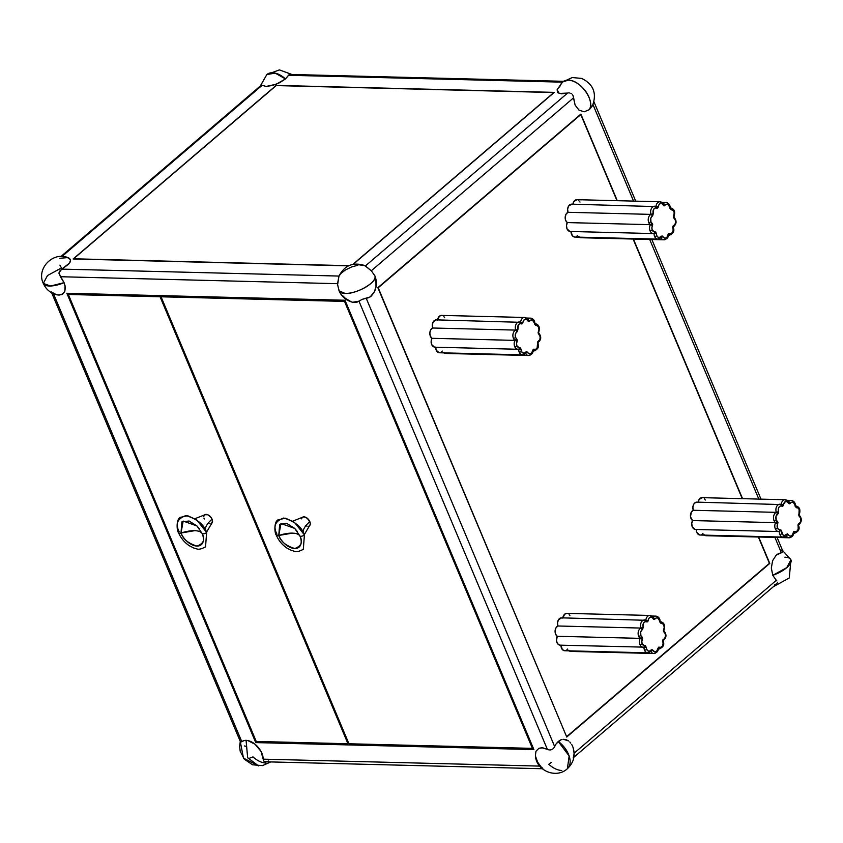 <?xml version="1.0" encoding="UTF-8"?>
<svg xmlns="http://www.w3.org/2000/svg" width="843" height="843" viewBox="0 0 843 843"><rect width="100%" height="100%" fill="white"/><g stroke="black" fill="none" stroke-linecap="round" stroke-linejoin="round"><path stroke-width="1.26" d="M782.104 552.618L778.711 553.451L776.255 555.105L772.599 560.711L771.334 568.077L772.778 575.316L786.74 567.687L790.924 559.815A19.41 7.366 157.2 0 1 772.778 575.316L771.334 568.077L772.599 560.711L776.255 555.105L781.366 552.723L774.938 537.434L781.366 552.723L782.104 552.618M782.841 551.259L781.672 550.226M265.977 763.063C261.709 762.852 257.378 760.797 252.984 756.888L248.19 758.721M246.072 740.344L247.652 757.699L258.569 765.908M244.312 745.939L245.608 746.234M561.744 770.481C557.476 770.281 553.156 768.215 548.761 764.306L551.406 762.346M558.266 741.471L569.141 755.971L567.392 768.679A19.41 11.57 -130.5 0 0 558.266 741.471L560.753 739.912L556.254 743.705L558.266 741.471M562.07 739.48L560.753 739.912L562.07 739.48M566.096 739.648L563.419 739.29L568.614 740.955L566.096 739.648M569.763 741.945L570.806 743.136L569.763 741.945M571.723 744.506L572.513 746.034L571.723 744.506M573.156 747.688L574.115 753.199L573.588 757.183M375.167 276.609L374.85 275.787C378.338 281.488 356.831 294.26 345.114 293.438L339.065 290.835C341.773 296.841 346.315 300.645 352.701 302.258L358.96 301.162L547.36 749.343L541.933 747.762L538.898 748.278L535.979 751.282L535.421 755.191C535.653 770.607 556.306 779.227 567.402 768.679C574.009 762.367 575.748 754.917 572.639 746.318L572.513 746.034M51.381 291.973L56.397 294.702L59.21 295.092L62.688 294.123L64.827 291.436L65.311 287.421L64.079 282.668L50.569 286.019L43.299 283.417L47.482 275.556L61.444 267.926L59.906 265.102M56.934 294.829C50.548 293.227 45.996 289.423 43.299 283.417A19.41 7.366 -22.8 0 0 64.079 282.668L65.09 285.882L64.827 291.436L61.655 294.65L57.84 294.997M261.657 85.206L266.198 86.429L272.626 85.438L279.655 82.709L285.471 78.926L275.197 73.12L266.831 74.553A19.41 11.57 49.5 0 1 285.471 78.926L288.485 75.28L562.397 82.15L288.485 75.28L289.244 74.532L285.471 78.926L276.177 84.258L266.198 86.429L261.657 85.206M261.288 85.227L260.635 86.06M374.524 291.573L371.363 295.988L368.918 297.642L362.258 299.307L358.96 301.162L362.258 299.307L370.172 296.926L374.408 291.815C376.863 286.536 377.011 281.193 374.85 275.798A19.41 7.366 -22.8 0 0 374.85 275.787L374.85 275.798A19.41 7.366 -22.8 0 1 365.778 287.115A19.41 7.366 -22.8 0 1 345.114 293.438L345.114 293.438A19.41 7.366 -22.8 0 1 339.065 290.835L338.844 289.56M374.303 292.026L375.999 286.81L375.904 279.265M573.377 96.755L575.105 105.069L579.015 110.138L584.21 111.803L589.352 109.632C595.474 100.96 580.216 79.653 568.256 80.169L562.597 81.971A19.41 11.57 49.5 0 1 568.256 80.169A19.41 11.57 49.5 0 1 585.716 91.381A19.41 11.57 49.5 0 1 589.352 109.632L584.21 111.803L579.015 110.138L575.105 105.069L573.514 97.893L371.31 270.761L374.85 275.787L371.31 270.761L573.514 97.893L573.05 95.659L573.377 96.755M572.502 94.669L573.05 95.659L572.502 94.669M570.795 93.278L571.733 93.858L570.795 93.278M568.667 92.909L569.752 92.962L568.667 92.909M365.409 265.935L364.45 265.408L365.409 265.935L567.602 93.067L561.364 93.826L557.539 92.593L557.128 89.664L560.237 85.817A19.41 11.57 49.5 0 1 562.597 81.971L557.118 89.706L559.088 93.457L567.602 93.067L365.409 265.935L371.31 270.761L364.45 265.408L359.887 264.965M303.206 532.439A29.389 11.149 157.2 0 1 309.845 521.659A5.543 3.309 49.5 0 1 309.265 525.969L308.643 526.222M278.77 535.474L279.676 524.304L286.873 523.461L294.702 528.403L299.918 536A2.771 1.054 -22.8 0 0 301.815 536.19A2.771 1.054 -22.8 0 0 304.407 534.926L294.46 522.323L285.471 518.192L278.085 519.825C274.049 521.564 274.281 532.765 276.388 535.358A2.771 1.054 -22.8 0 0 278.77 535.474A24.953 9.463 157.2 0 1 292.395 533.134A24.953 9.463 157.2 0 1 299.918 536A14.974 8.925 49.5 0 1 294.713 548.508A14.974 8.925 49.5 0 1 278.77 535.474L280.951 523.514L294.702 528.403L299.918 536C298.78 534.209 296.272 533.25 292.395 533.134L278.77 535.474A2.771 1.054 157.2 0 1 276.399 535.379A2.771 1.054 157.2 0 1 276.989 534.241C272.921 526.39 275.166 520.985 283.743 518.024C295.008 521.48 301.899 527.117 304.407 534.926A2.771 1.054 157.2 0 1 301.815 536.19A2.771 1.054 157.2 0 1 299.918 536C303.059 542.06 301.33 546.222 294.713 548.508C286.019 545.842 280.708 541.491 278.77 535.474M695.106 529.415L692.272 526.801L691.745 523.64L692.567 520.563L690.501 516.791L691.334 512.101L693.273 510.268L776.329 512.354A5.543 3.92 -88.6 0 1 779.965 504.209A5.543 3.92 -88.6 0 1 781.176 504.514A5.543 3.92 91.4 0 0 779.754 504.209A5.543 3.92 91.4 0 0 776.329 512.354A1.665 0.569 -20 0 0 778.553 511.606L776.329 512.354L777.826 513.977A1.665 1.117 -113.1 0 0 776.329 512.354A5.543 3.92 91.4 0 0 774.022 520.553A1.665 0.632 -22.8 0 0 776.203 519.72A1.665 0.632 157.2 0 1 774.022 520.553A5.543 3.92 91.4 0 0 775.623 522.649A1.665 1.064 -55.2 0 0 777.33 521.185A3.878 2.75 -88.6 0 1 776.203 519.72A3.878 2.75 -88.6 0 1 777.826 513.977L778.553 511.606A3.878 2.75 -88.6 0 1 778.943 507.254A3.878 2.75 -88.6 0 1 781.946 506.116A1.665 1.117 -63.7 0 0 781.524 504.599A1.665 1.117 -63.7 0 0 781.176 504.514A1.665 1.117 116.3 0 1 781.503 504.588A1.665 1.117 116.3 0 1 781.946 506.116L782.947 505.958L783.516 504.767A3.878 2.75 -88.6 0 1 785.634 501.532A3.878 2.75 -88.6 0 1 788.511 503.092A1.665 1.18 91.4 0 0 790.323 503.292A3.878 2.75 -88.6 0 1 793.358 502.407A3.878 2.75 -88.6 0 1 795.012 506.063L796.372 507.739A3.878 2.75 -88.6 0 1 799.164 509.53A3.878 2.75 -88.6 0 1 798.964 513.903L799.354 516.401L798.711 514.873A1.665 1.064 124.8 0 1 799.143 515.01M793.6 533.292L794.369 533.313C798.669 531.606 800.049 528.961 798.521 525.379L798.332 525.105C802.03 522.08 802.294 518.719 799.122 514.999L799.227 515.094A1.665 1.064 124.8 0 1 799.354 516.401A3.878 2.75 -88.6 0 1 800.839 520.194A3.878 2.75 -88.6 0 1 798.858 523.608A1.665 1.117 66.9 0 1 798.521 524.989A1.665 1.117 -113.1 0 0 798.858 523.608A1.665 1.18 91.4 0 0 798.131 525.979A1.665 0.569 -20 0 0 798.521 525.379A1.665 0.569 160 0 1 798.131 525.979A3.878 2.75 -88.6 0 1 797.741 530.321A3.878 2.75 -88.6 0 1 794.738 531.469L793.168 532.808A3.878 2.75 -88.6 0 1 791.05 536.043A3.878 2.75 -88.6 0 1 788.173 534.494L786.361 534.283L786.024 535.41A5.543 3.92 -88.6 0 1 783.105 537.107L786.551 535.21A1.665 0.801 -145.2 0 0 786.361 534.283A3.878 2.75 -88.6 0 1 782.051 533.619A3.878 2.75 -88.6 0 1 781.672 531.511L780.312 529.847A3.878 2.75 -88.6 0 1 777.509 528.045A1.665 0.632 157.2 0 1 775.328 528.888A5.543 3.92 91.4 0 0 778.542 531.533A5.543 3.92 91.4 0 0 779.322 531.448A1.665 1.149 -104 0 0 780.312 529.847L779.322 531.448A5.543 3.92 91.4 0 0 779.859 534.451A5.543 3.92 91.4 0 0 783.084 537.107A5.543 3.92 -88.6 0 1 779.859 534.451A1.665 0.632 -22.8 0 0 782.051 533.619A1.665 0.632 157.2 0 1 779.859 534.451A5.543 3.92 -88.6 0 1 779.322 531.48L779.427 531.459M672.746 227.188L672.746 227.188A1.665 1.117 66.9 0 0 673.093 227.125L673.262 227.399A1.665 0.569 160 0 1 672.872 228A3.878 2.75 -88.6 0 1 672.482 232.352A3.878 2.75 -88.6 0 1 669.479 233.49A1.665 1.117 116.3 0 1 668.404 234.912M673.452 216.904L673.705 215.924L674.094 218.421L673.452 216.904A1.665 1.064 124.8 0 1 673.884 217.041L673.979 217.136A1.665 1.064 124.8 0 1 674.094 218.421A3.878 2.75 -88.6 0 1 675.58 222.225A3.878 2.75 -88.6 0 1 673.599 225.629A1.665 1.18 91.4 0 0 672.872 228A1.665 0.569 -20 0 0 673.262 227.399C674.79 230.982 673.409 233.627 669.11 235.345A5.543 3.92 -88.6 0 1 668.362 235.218M670.248 208.253A1.665 1.149 76 0 1 671.112 209.759L673.072 210.318L674.221 212.626L673.483 217.336L675.254 219.991L675.58 222.225L674.958 224.343L673.599 225.629A1.665 1.117 66.9 0 1 673.272 227.009A1.665 1.117 -113.1 0 0 673.599 225.629L672.767 226.936L673.146 230.244L672.482 232.352L671.102 233.574L668.71 233.49L667.898 235.039A5.543 3.92 -88.6 0 1 663.884 239.812C666.939 239.054 668.446 237.441 668.394 234.986L669.479 233.49L667.909 234.839A3.878 2.75 -88.6 0 1 665.791 238.074A3.878 2.75 -88.6 0 1 662.914 236.514L661.102 236.314L660.764 237.431A5.543 3.92 -88.6 0 1 657.846 239.127L661.291 237.231A1.665 0.801 -145.2 0 0 661.102 236.314A3.878 2.75 -88.6 0 1 656.792 235.64A3.878 2.75 -88.6 0 1 656.412 233.543L652.261 230.076L651.881 227.852L652.714 224.681L652.071 223.205A3.878 2.75 -88.6 0 1 650.954 221.741A1.665 0.632 157.2 0 1 648.762 222.584A5.543 3.92 91.4 0 0 650.364 224.67A1.665 1.064 -55.2 0 0 652.071 223.205L650.364 224.67A5.543 3.92 91.4 0 0 650.069 230.908A5.543 3.92 91.4 0 0 653.283 233.564A5.543 3.92 91.4 0 0 654.063 233.479A1.665 1.149 -104 0 0 655.053 231.867A3.878 2.75 -88.6 0 1 652.261 230.076A1.665 0.632 157.2 0 1 650.069 230.908A1.665 0.632 -22.8 0 0 652.261 230.076A3.878 2.75 -88.6 0 1 652.461 225.703A1.665 0.695 -151.3 0 0 650.364 224.67L652.461 225.703L650.954 221.741A3.878 2.75 -88.6 0 1 652.566 215.998A1.665 1.117 -113.1 0 0 651.07 214.385A5.543 3.92 91.4 0 0 648.762 222.584A1.665 0.632 -22.8 0 0 650.954 221.741L650.764 218.337L653.293 213.627L651.07 214.385L652.566 215.998L653.293 213.627A3.878 2.75 -88.6 0 1 653.683 209.285A3.878 2.75 -88.6 0 1 656.686 208.137A1.665 1.18 91.4 0 0 658.257 206.798A3.878 2.75 -88.6 0 1 660.375 203.563A3.878 2.75 -88.6 0 1 663.251 205.112A1.665 1.18 91.4 0 0 665.064 205.323A3.878 2.75 -88.6 0 1 668.109 204.427A3.878 2.75 -88.6 0 1 669.753 208.095L671.112 209.759A3.878 2.75 -88.6 0 1 673.915 211.561A3.878 2.75 -88.6 0 1 673.705 215.924A1.665 0.695 28.7 0 1 673.989 216.693C675.506 211.688 674.347 208.801 670.512 208.01A5.543 3.92 -88.6 0 1 673.747 210.666M571.017 231.498A5.543 3.92 91.4 0 0 574.8 237.052L657.846 239.127A5.543 3.92 -88.6 0 1 654.6 236.483A5.543 3.92 -88.6 0 1 654.063 233.5A5.543 3.92 91.4 0 0 654.6 236.483A1.665 0.632 -22.8 0 0 656.792 235.64A1.665 0.632 157.2 0 1 654.6 236.483A5.543 3.92 91.4 0 0 657.825 239.127M537.391 342.911L537.391 342.911A1.665 1.117 66.9 0 0 537.75 342.838L537.908 343.122A1.665 0.569 160 0 1 537.528 343.723A3.878 2.75 -88.6 0 1 537.128 348.064A3.878 2.75 -88.6 0 1 534.135 349.213A1.665 1.117 116.3 0 1 533.05 350.635M538.108 332.616L538.35 331.647L538.751 334.144L538.108 332.616A1.665 1.064 124.8 0 1 538.529 332.753M537.729 342.848C541.417 339.824 541.68 336.462 538.519 332.743L538.624 332.848A1.665 1.064 124.8 0 1 538.751 334.144A3.878 2.75 -88.6 0 1 540.237 337.938A3.878 2.75 -88.6 0 1 538.255 341.341A1.665 1.117 66.9 0 1 537.918 342.732A1.665 1.117 -113.1 0 0 538.255 341.341A1.665 1.18 91.4 0 0 537.528 343.723L537.128 348.064L535.748 349.287L533.366 349.202L532.555 350.751A5.543 3.92 -88.6 0 1 528.529 355.525C531.596 354.766 533.092 353.164 533.039 350.709L534.135 349.213L532.565 350.551A3.878 2.75 -88.6 0 1 530.437 353.786A3.878 2.75 -88.6 0 1 527.57 352.226L525.758 352.026L525.41 353.154A5.543 3.92 -88.6 0 1 522.502 354.85L525.948 352.943A1.665 0.801 -145.2 0 0 525.758 352.026A3.878 2.75 -88.6 0 1 521.448 351.362A3.878 2.75 -88.6 0 1 521.069 349.255L516.907 345.788L516.538 343.575L517.37 340.393L516.727 338.918A3.878 2.75 -88.6 0 1 515.6 337.453A1.665 0.632 157.2 0 1 513.408 338.296A5.543 3.92 91.4 0 0 515.01 340.382A1.665 1.064 -55.2 0 0 516.727 338.918L515.01 340.382A5.543 3.92 91.4 0 0 514.715 346.631A5.543 3.92 91.4 0 0 517.939 349.276A5.543 3.92 91.4 0 0 518.719 349.192A1.665 1.149 -104 0 0 519.709 347.59A3.878 2.75 -88.6 0 1 516.907 345.788A1.665 0.632 157.2 0 1 514.715 346.631A1.665 0.632 -22.8 0 0 516.907 345.788A3.878 2.75 -88.6 0 1 517.117 341.426A1.665 0.695 -151.3 0 0 515.01 340.382L517.117 341.426L516.727 338.918L515.6 337.453A3.878 2.75 -88.6 0 1 517.223 331.721A1.665 1.117 -113.1 0 0 515.726 330.098A5.543 3.92 91.4 0 0 513.408 338.296A1.665 0.632 -22.8 0 0 515.6 337.453L515.421 334.049L517.95 329.35L515.726 330.098L517.223 331.721L517.95 329.35A3.878 2.75 -88.6 0 1 518.34 324.998A3.878 2.75 -88.6 0 1 521.343 323.849A1.665 1.18 91.4 0 0 522.913 322.511A3.878 2.75 -88.6 0 1 525.031 319.276A3.878 2.75 -88.6 0 1 527.908 320.835A1.665 1.18 91.4 0 0 529.71 321.035A3.878 2.75 -88.6 0 1 532.755 320.15A3.878 2.75 -88.6 0 1 534.399 323.807L535.769 325.482A3.878 2.75 -88.6 0 1 538.561 327.274A3.878 2.75 -88.6 0 1 538.35 331.647A1.665 0.695 28.7 0 1 538.645 332.405C540.163 327.411 539.004 324.513 535.157 323.723A5.543 3.92 -88.6 0 1 538.403 326.378M435.662 347.211A5.543 3.92 91.4 0 0 439.445 352.764L522.502 354.85A5.543 3.92 -88.6 0 1 519.256 352.195A5.543 3.92 -88.6 0 1 518.719 349.213L521.069 349.255L519.962 347.558L518.719 349.192A5.543 3.92 91.4 0 0 519.256 352.195A1.665 0.632 -22.8 0 0 521.448 351.362A1.665 0.632 157.2 0 1 519.256 352.195A5.543 3.92 91.4 0 0 522.47 354.85M663.367 630.596L663.61 629.616L663.999 632.113L663.367 630.596A1.665 1.064 124.8 0 1 663.789 630.733M658.257 649.015L659.015 649.036C663.315 647.319 664.695 644.674 663.167 641.091L662.988 640.817C666.676 637.803 666.939 634.431 663.778 630.722L663.884 630.827A1.665 1.064 124.8 0 1 663.999 632.113A3.878 2.75 -88.6 0 1 665.496 635.917A3.878 2.75 -88.6 0 1 663.504 639.321A1.665 1.117 66.9 0 1 663.178 640.701A1.665 1.117 -113.1 0 0 663.504 639.321A1.665 1.18 91.4 0 0 662.777 641.692A1.665 0.569 -20 0 0 663.167 641.091A1.665 0.569 160 0 1 662.777 641.692A3.878 2.75 -88.6 0 1 662.387 646.044A3.878 2.75 -88.6 0 1 659.384 647.182L657.825 648.52A3.878 2.75 -88.6 0 1 655.696 651.765A3.878 2.75 -88.6 0 1 652.83 650.206L651.017 650.006L650.67 651.123A5.543 3.92 -88.6 0 1 647.761 652.819A5.543 3.92 -88.6 0 1 644.516 650.174A5.543 3.92 -88.6 0 1 643.978 647.192A5.543 3.92 91.4 0 0 644.516 650.174A1.665 0.632 -22.8 0 0 646.707 649.331A1.665 0.632 157.2 0 1 644.516 650.174A5.543 3.92 91.4 0 0 647.73 652.819L651.207 650.922A1.665 0.801 -145.2 0 0 651.017 650.006A3.878 2.75 -88.6 0 1 646.707 649.331A3.878 2.75 -88.6 0 1 646.328 647.234L642.166 643.767L641.797 641.544L642.629 638.372L641.976 636.897A3.878 2.75 -88.6 0 1 640.859 635.432A1.665 0.632 157.2 0 1 638.667 636.275A5.543 3.92 91.4 0 0 640.269 638.362A1.665 1.064 -55.2 0 0 641.976 636.897L640.269 638.362A5.543 3.92 91.4 0 0 639.974 644.6A5.543 3.92 91.4 0 0 643.188 647.255A5.543 3.92 91.4 0 0 643.978 647.171A1.665 1.149 -104 0 0 644.969 645.559A3.878 2.75 -88.6 0 1 642.166 643.767A1.665 0.632 157.2 0 1 639.974 644.6A1.665 0.632 -22.8 0 0 642.166 643.767A3.878 2.75 -88.6 0 1 642.377 639.394A1.665 0.695 -151.3 0 0 640.269 638.362L642.377 639.394L640.859 635.432A3.878 2.75 -88.6 0 1 642.482 629.689A1.665 1.117 -113.1 0 0 640.975 628.067A5.543 3.92 91.4 0 0 638.667 636.275A1.665 0.632 -22.8 0 0 640.859 635.432L640.68 632.029L643.209 627.318L640.975 628.067L642.482 629.689L643.209 627.318A3.878 2.75 -88.6 0 1 643.599 622.977A3.878 2.75 -88.6 0 1 646.602 621.828A1.665 1.18 91.4 0 0 648.162 620.49A3.878 2.75 -88.6 0 1 650.29 617.255A3.878 2.75 -88.6 0 1 653.156 618.804A1.665 1.18 91.4 0 0 654.969 619.015A3.878 2.75 -88.6 0 1 658.014 618.119A3.878 2.75 -88.6 0 1 659.658 621.786L661.017 623.451A3.878 2.75 -88.6 0 1 663.82 625.253A3.878 2.75 -88.6 0 1 663.61 629.616A1.665 0.695 28.7 0 1 663.894 630.385C665.412 625.38 664.252 622.492 660.417 621.702A5.543 3.92 -88.6 0 1 663.662 624.347M202.151 533.545A14.974 8.925 49.5 0 1 196.935 546.053A14.974 8.925 49.5 0 1 180.992 533.018A24.953 9.463 157.2 0 1 194.617 530.679A24.953 9.463 157.2 0 1 202.151 533.545A2.771 1.054 -22.8 0 0 204.038 533.735A2.771 1.054 -22.8 0 0 206.64 532.47L196.682 519.868L187.704 515.737L180.318 517.37C176.271 519.109 176.503 530.31 178.621 532.902C180.918 538.161 184.469 542.428 189.253 545.706L194.038 548.14C197.009 548.403 197.536 551.059 205.534 546.875L206.64 532.47A2.771 1.054 157.2 0 1 204.038 533.735A2.771 1.054 157.2 0 1 202.151 533.545C205.292 539.604 203.553 543.767 196.935 546.053C188.242 543.387 182.931 539.046 180.992 533.018L181.898 521.849L189.095 521.006L196.935 525.948L202.151 533.545C201.003 531.754 198.495 530.805 194.617 530.679L180.992 533.018A2.771 1.054 157.2 0 1 178.632 532.934A2.771 1.054 -22.8 0 0 180.992 533.018L183.184 521.069L196.935 525.948L202.151 533.545M205.439 529.984A29.389 11.149 157.2 0 1 212.067 519.204A5.543 3.309 49.5 0 1 211.488 523.514L210.866 523.766M178.632 532.934A2.771 1.054 157.2 0 1 179.211 531.785C175.144 523.935 177.399 518.529 185.966 515.568C197.23 519.035 204.122 524.662 206.64 532.47M203.785 516.401L204.817 514.704A5.543 3.309 49.5 0 1 212.067 519.204A29.389 11.149 -22.8 0 0 205.407 529.741M592.229 106.039L589.352 109.632L592.966 104.553L633.557 201.098L592.966 104.553L593.757 101.381M366.262 298.369L554.652 746.55L556.254 743.705L554.652 746.55L366.262 298.369M574.178 753.147L776.308 580.332L772.778 575.316L776.308 580.332L574.178 753.147M758.816 499.077L649.679 239.454L758.816 499.077M566.738 737.003L377.864 287.674L580.88 114.1L617.287 200.697L580.88 114.1L377.864 287.674L566.738 737.003L769.764 563.43L566.738 737.003M633.409 239.043L742.546 498.666L633.409 239.043M758.668 537.023L769.764 563.43L758.668 537.023M268.232 761.166L268.548 760.997C265.218 762.42 263.427 761.809 263.185 759.164L539.668 766.097L263.185 759.164L263.985 761.261L266.514 761.724M541.153 766.951L537.708 762.293L535.547 756.329M542.85 768.258L541.986 767.678M241.793 741.682A14.868 8.862 -130.5 0 1 255.06 744.243A14.868 8.862 -130.5 0 1 263.185 759.164L260.993 751.387L255.06 744.243L247.705 740.523L244.396 740.47L241.793 741.682L53.478 293.712L241.793 741.682L240.613 742.156M61.918 256.504L262.047 85.406L61.918 256.504M554.136 747.509L553.451 748.384L554.136 747.509M552.576 749.121L553.451 748.384L552.576 749.121M550.468 749.933L551.564 749.648L550.468 749.933M548.319 749.733L549.373 749.943L548.319 749.733M339.065 290.835L337.59 284.576A14.868 8.862 -130.5 0 1 337.569 283.68L60.38 276.725L64.079 282.668L59.01 273.638L59.421 271.435L61.781 269.107L338.96 276.061L61.781 269.107L59.073 272.51L60.38 276.725L337.569 283.68L338.97 276.061L337.6 284.702M289.834 74.447L289.244 74.532M660.164 621.944A1.665 1.149 76 0 1 661.017 623.451L662.63 623.736L663.82 625.253L664.189 627.466L663.388 631.028L665.169 633.683L665.496 635.917L664.864 638.035L662.756 640.269L663.062 643.936L662.387 646.044L661.007 647.266L658.625 647.182L657.803 648.731A5.543 3.92 -88.6 0 1 653.789 653.504C656.855 652.745 658.351 651.133 658.299 648.678L659.384 647.182A1.665 1.117 116.3 0 1 658.309 648.604M650.67 651.123L652.83 650.206A1.665 0.685 154.3 0 1 651.081 651.091M569.088 650.849A5.543 3.92 91.4 0 0 570.743 651.418L653.789 653.504A5.543 3.92 -88.6 0 1 650.817 651.407A5.543 3.92 91.4 0 0 653.905 653.504M657.825 648.52L656.802 650.996L654.885 651.86L651.966 649.5L649.964 650.954L648.119 650.965L646.707 649.331L645.475 645.59L643.978 647.171L646.328 647.234L644.084 647.171M653.409 617.908A1.665 0.801 34.8 0 1 654.969 619.015A1.665 0.801 -145.2 0 0 653.409 617.908M656.149 616.149A5.543 3.92 91.4 0 0 653.736 616.96M652.967 617.824A1.665 0.685 154.3 0 1 653.483 618.056A1.665 0.685 154.3 0 1 653.156 618.804A1.665 0.685 -25.7 0 0 653.483 618.056L649.848 615.453A5.543 3.92 -88.6 0 1 652.967 617.824M646.001 620.237L648.162 620.49L646.001 620.237M649.732 615.453A5.543 3.92 91.4 0 0 645.98 619.342M646.159 620.311L561.564 617.835A5.543 3.92 91.4 0 0 557.929 625.991L640.975 628.067A5.543 3.92 -88.6 0 1 644.61 619.921A5.543 3.92 -88.6 0 1 645.833 620.227A1.665 1.117 116.3 0 1 646.159 620.311A1.665 1.117 116.3 0 1 646.602 621.828A1.665 1.117 -63.7 0 0 646.17 620.311A1.665 1.117 -63.7 0 0 645.833 620.227A5.543 3.92 91.4 0 0 644.41 619.921A5.543 3.92 91.4 0 0 640.975 628.067A1.665 0.569 -20 0 0 643.209 627.318L643.599 622.977L644.979 621.755L647.603 621.681L648.878 618.414L650.29 617.255L651.902 617.403L654.02 619.51L656.402 617.908L658.014 618.119L660.153 621.797C660.101 618.541 658.678 616.654 655.875 616.128A5.543 3.92 -88.6 0 1 659.121 618.783M653.188 617.519A5.543 3.92 -88.6 0 1 655.875 616.128L651.734 616.033M645.833 620.163A5.543 3.92 -88.6 0 1 649.848 615.453L566.791 613.367A5.543 3.92 91.4 0 0 562.808 617.866M643.978 647.171A5.543 3.92 -88.6 0 1 643.22 647.255A5.543 3.92 -88.6 0 1 639.974 644.6A5.543 3.92 -88.6 0 1 640.269 638.362L557.223 636.275L555.558 634.041L555.094 630.859L555.99 627.814L557.929 625.991A5.543 3.92 91.4 0 0 555.094 630.859A5.543 3.92 91.4 0 0 557.223 636.275L640.269 638.362A5.543 3.92 -88.6 0 1 638.667 636.275A5.543 3.92 -88.6 0 1 640.975 628.067L557.929 625.991L557.529 622.777L558.487 619.774L561.628 617.845M559.752 645.127L557.666 643.789L556.485 640.996L557.223 636.275A5.543 3.92 91.4 0 0 556.749 642.05A5.543 3.92 91.4 0 0 560.173 645.169L644.189 647.15M560.922 645.19A5.543 3.92 91.4 0 0 564.705 650.743L647.761 652.819M659.015 649.036A5.543 3.92 -88.6 0 1 658.267 648.91M769.427 563.314L758.373 537.012L769.427 563.314L566.833 736.519L769.427 563.314M742.251 498.656L633.114 239.043L742.251 498.656M616.992 200.687L580.795 114.574L378.201 287.79L566.538 736.519L377.906 287.779L580.795 114.574L616.992 200.687M705.907 535.695L703.757 534.525M702.967 533.324L702.029 534.336M699.753 534.999L696.866 532.513L696.276 529.372M781.503 504.588L696.908 502.122A5.543 3.92 91.4 0 0 693.273 510.268L692.883 507.064L693.842 504.061L695.812 502.312L698.13 502.428L699.142 499.467L702.324 497.665M704.474 498.824L705.264 500.025M580.648 237.715L578.498 236.556M577.708 235.355L576.77 236.356M574.494 237.02L572.376 235.766L571.017 231.393M569.847 231.435L567.012 228.832L566.485 225.661L567.307 222.584L565.653 220.35L565.189 217.167L566.085 214.122L568.024 212.299L567.624 209.085L568.582 206.092L571.723 204.154M572.871 204.459L573.883 201.498L577.065 199.686M578.203 200.044L580.005 202.057M446.463 353.291L443.155 352.269M442.364 351.067L441.426 352.079M439.15 352.743L436.263 350.256L435.662 347.105M434.493 347.147L431.669 344.545L431.131 341.373L431.964 338.306L430.299 336.072L429.835 332.88L430.731 329.845L432.67 328.011L432.28 324.808L433.228 321.805L436.379 319.866M437.517 320.171L439.456 316.167L441.721 315.408M443.871 316.568L444.651 317.769M570.553 651.407L568.414 650.248M567.624 649.047L566.675 650.048M564.41 650.712L562.281 649.458L560.922 645.085M562.776 618.14L564.715 614.136L566.981 613.377M569.12 614.547L569.91 615.748M66.86 293.269L345.008 300.245L66.86 293.269L255.745 742.599L533.882 749.575L345.008 300.245L533.882 749.575L255.745 742.599L66.86 293.269M257.073 741.461L255.745 742.599L257.073 741.461M348.823 265.693L73.604 258.79L276.198 85.586L553.851 92.551L352.922 264.333L553.851 92.551L276.198 85.586L73.604 258.79L348.823 265.693M357.938 265.208L351.478 267.01L345.24 270.066L340.614 273.712L338.728 276.683M69.547 258.453L68.557 257.947L70.559 259.96L69.484 263.153L61.781 269.107L68.462 264.354L70.18 261.994L70.559 259.96L69.547 258.453L67.261 257.631L59.842 258.274M353.249 264.27L554.304 92.372L276.167 85.396L73.141 258.97L348.454 265.872L73.141 258.97L276.167 85.396L554.304 92.372L353.249 264.27M342.816 295.83L345.525 298.475L351.499 301.92M352.564 302.226L356.916 302.237L358.96 301.162L547.36 749.343L542.787 747.825L538.898 748.278L535.979 751.282L535.421 755.244M776.919 580.943L776.308 580.332L776.919 580.943M777.478 582.292L777.341 582.987L777.478 582.292M776.919 583.63L774.38 584.958M347.959 743.737L256.23 741.44L68.346 294.481L69.674 293.343L68.346 294.481L160.075 296.778L161.403 295.64L160.075 296.778L347.959 743.737L348.675 743.136L347.959 743.737L160.075 296.778L68.346 294.481L256.23 741.44L347.959 743.737M204.238 519.014L203.922 518.087M204.817 514.704L207.81 514.778L211.013 517.391L212.531 521.006L211.488 523.514M209.338 523.724L208.484 523.44M161.055 296.799L344.524 301.404L345.24 300.793L344.524 301.404L532.407 748.363L533.124 747.762L532.407 748.363L348.939 743.768L161.055 296.799L162.383 295.661L161.055 296.799L348.939 743.768L532.407 748.363L344.524 301.404L161.055 296.799M301.562 518.856L302.1 517.57L303.933 516.833L307.295 518.287L310.161 522.576L310.287 524.272L309.265 525.969M307.115 526.18L305.398 525.442M534.905 323.965A1.665 1.149 76 0 1 535.769 325.482L537.37 325.756L538.561 327.274L538.94 329.487L538.14 333.059L540.194 336.789L539.847 339.581L537.623 341.973L537.528 343.723A1.665 0.569 -20 0 0 537.908 343.122C539.446 346.705 538.055 349.35 533.767 351.057A5.543 3.92 -88.6 0 1 533.008 350.93M532.565 350.551L531.849 352.616L530.437 353.786L528.824 353.639L526.706 351.52L525.41 353.154L527.57 352.226A1.665 0.685 154.3 0 1 525.821 353.112M443.829 352.869A5.543 3.92 91.4 0 0 445.483 353.438L528.529 355.525A5.543 3.92 -88.6 0 1 525.558 353.438A5.543 3.92 91.4 0 0 528.656 355.525M525.758 352.026L524.704 352.985L522.86 352.996L521.448 351.362L521.069 349.255L518.824 349.192M528.15 319.929A1.665 0.801 34.8 0 1 529.71 321.035A1.665 0.801 -145.2 0 0 528.15 319.929M530.9 318.18A5.543 3.92 91.4 0 0 528.477 318.981M527.707 319.855A1.665 0.685 154.3 0 1 528.224 320.077A1.665 0.685 154.3 0 1 527.908 320.835A1.665 0.685 -25.7 0 0 528.234 320.087L524.588 317.474A5.543 3.92 -88.6 0 1 527.707 319.855M520.742 322.258L522.913 322.511L520.742 322.258M524.472 317.474A5.543 3.92 91.4 0 0 520.721 321.362M520.9 322.332L436.305 319.866A5.543 3.92 91.4 0 0 432.67 328.011L515.726 330.098A5.543 3.92 -88.6 0 1 519.362 321.952A5.543 3.92 -88.6 0 1 520.574 322.258A1.665 1.117 116.3 0 1 520.9 322.332A1.665 1.117 116.3 0 1 521.343 323.849A1.665 1.117 -63.7 0 0 520.921 322.342A1.665 1.117 -63.7 0 0 520.574 322.258A5.543 3.92 91.4 0 0 519.151 321.952A5.543 3.92 91.4 0 0 515.726 330.098A1.665 0.569 -20 0 0 517.95 329.35L518.34 324.998L519.72 323.775L522.344 323.701L523.619 320.445L525.031 319.276L526.643 319.423L528.772 321.541L530.753 320.087L532.365 319.961L534.894 323.817C534.841 320.561 533.419 318.675 530.626 318.159A5.543 3.92 -88.6 0 1 533.861 320.804M527.939 319.55A5.543 3.92 -88.6 0 1 530.626 318.159L526.475 318.053M520.574 322.195A5.543 3.92 -88.6 0 1 524.588 317.474L441.532 315.398A5.543 3.92 91.4 0 0 437.559 319.897M432.67 328.011A5.543 3.92 91.4 0 0 429.835 332.88A5.543 3.92 91.4 0 0 431.964 338.306L515.01 340.382A5.543 3.92 -88.6 0 1 513.408 338.296A5.543 3.92 -88.6 0 1 515.726 330.098L432.67 328.011M431.964 338.306A5.543 3.92 91.4 0 0 431.49 344.07A5.543 3.92 91.4 0 0 434.914 347.19L517.96 349.276A5.543 3.92 -88.6 0 1 514.715 346.631A5.543 3.92 -88.6 0 1 515.01 340.382L431.964 338.306M518.719 349.192A5.543 3.92 -88.6 0 1 517.96 349.276L518.93 349.171M667.909 234.839L667.192 236.904L665.791 238.074L664.179 237.926L662.05 235.808L660.764 237.431L662.914 236.514A1.665 0.685 154.3 0 1 661.175 237.399M579.173 237.157A5.543 3.92 91.4 0 0 580.838 237.726L663.884 239.812A5.543 3.92 -88.6 0 1 660.912 237.726A5.543 3.92 91.4 0 0 663.999 239.812M661.102 236.314L659.437 237.473L658.204 237.283L656.792 235.64L655.812 232.036L655.053 231.867L654.063 233.479L656.412 233.543L654.168 233.479M663.504 204.217A1.665 0.801 34.8 0 1 665.064 205.323A1.665 0.801 -145.2 0 0 663.504 204.217M666.244 202.457A5.543 3.92 91.4 0 0 663.831 203.268M663.051 204.132A1.665 0.685 154.3 0 1 663.578 204.364A1.665 0.685 154.3 0 1 663.251 205.112A1.665 0.685 -25.7 0 0 663.578 204.364L659.932 201.762A5.543 3.92 -88.6 0 1 663.051 204.132M656.096 206.546L658.257 206.798L656.096 206.546M659.816 201.762A5.543 3.92 91.4 0 0 656.075 205.65M656.254 206.619L571.659 204.154A5.543 3.92 91.4 0 0 568.024 212.299L651.07 214.385A5.543 3.92 -88.6 0 1 654.705 206.229A5.543 3.92 -88.6 0 1 655.917 206.535A1.665 1.117 116.3 0 1 656.254 206.619A1.665 1.117 116.3 0 1 656.686 208.137A1.665 1.117 -63.7 0 0 656.265 206.63A1.665 1.117 -63.7 0 0 655.917 206.535A5.543 3.92 91.4 0 0 654.495 206.229A5.543 3.92 91.4 0 0 651.07 214.385A1.665 0.569 -20 0 0 653.293 213.627L653.683 209.285L655.074 208.063L657.688 207.989L658.973 204.723L660.375 203.563L661.997 203.711L664.115 205.818L666.497 204.217L668.109 204.427L670.238 208.105C670.185 204.849 668.762 202.963 665.97 202.446A5.543 3.92 -88.6 0 1 669.216 205.091M663.283 203.827A5.543 3.92 -88.6 0 1 665.97 202.446L661.818 202.341M655.928 206.472A5.543 3.92 -88.6 0 1 659.932 201.762L576.886 199.675A5.543 3.92 91.4 0 0 572.903 204.175M568.024 212.299A5.543 3.92 91.4 0 0 565.189 217.167A5.543 3.92 91.4 0 0 567.307 222.584L650.364 224.67A5.543 3.92 -88.6 0 1 648.762 222.584A5.543 3.92 -88.6 0 1 651.07 214.385L568.024 212.299M567.307 222.584A5.543 3.92 91.4 0 0 566.844 228.358A5.543 3.92 91.4 0 0 570.258 231.477L653.314 233.564A5.543 3.92 -88.6 0 1 650.069 230.908A5.543 3.92 -88.6 0 1 650.364 224.67L567.307 222.584M654.063 233.479A5.543 3.92 -88.6 0 1 653.314 233.564L654.284 233.458M798.711 514.873L798.964 513.903L798.869 515.768L800.513 517.96L800.839 520.194L800.218 522.323L798.1 524.557L798.184 529.341L796.74 531.353L793.737 531.617L793.158 533.008A5.543 3.92 -88.6 0 1 789.143 537.781C792.199 537.033 793.706 535.421 793.642 532.966L794.738 531.469A1.665 1.117 116.3 0 1 793.663 532.892M793.168 532.808L792.452 534.884L791.05 536.043L789.427 535.895L787.309 533.788L786.024 535.41L788.173 534.494A1.665 0.685 154.3 0 1 786.435 535.379M704.432 535.136A5.543 3.92 91.4 0 0 706.086 535.705L789.143 537.781A5.543 3.92 -88.6 0 1 786.171 535.695A5.543 3.92 91.4 0 0 789.259 537.781M795.507 506.221A1.665 1.149 76 0 1 796.372 507.739L797.973 508.023L799.164 509.53L798.964 513.903A1.665 0.695 28.7 0 1 799.248 514.673C800.766 509.667 799.607 506.769 795.76 505.99A5.543 3.92 -88.6 0 1 799.006 508.635M775.328 528.888A1.665 0.632 -22.8 0 0 777.509 528.045A3.878 2.75 -88.6 0 1 777.72 523.682A1.665 0.695 -151.3 0 0 775.623 522.649A5.543 3.92 91.4 0 0 775.328 528.888A5.543 3.92 -88.6 0 1 775.623 522.649L777.72 523.682L777.33 521.185L775.623 522.649A5.543 3.92 -88.6 0 1 774.022 520.553A5.543 3.92 -88.6 0 1 776.329 512.354L693.273 510.268A5.543 3.92 91.4 0 0 690.449 515.136A5.543 3.92 91.4 0 0 692.567 520.563L775.623 522.649L692.567 520.563A5.543 3.92 91.4 0 0 692.092 526.338A5.543 3.92 91.4 0 0 695.517 529.457L778.563 531.533A5.543 3.92 -88.6 0 1 775.328 528.888M788.753 502.186A1.665 0.801 34.8 0 1 790.323 503.292A1.665 0.801 -145.2 0 0 788.753 502.186M791.503 500.436A5.543 3.92 91.4 0 0 789.08 501.248M788.31 502.112A1.665 0.685 154.3 0 1 788.837 502.344A1.665 0.685 154.3 0 1 788.511 503.092A1.665 0.685 -25.7 0 0 788.837 502.344L785.191 499.741A5.543 3.92 -88.6 0 1 788.31 502.112M781.345 504.514L783.516 504.767L781.345 504.514M785.075 499.741A5.543 3.92 91.4 0 0 781.324 503.629M786.361 534.283L784.696 535.442L782.905 534.873L781.282 530.215L778.352 529.288L777.204 526.98L777.941 522.291L776.203 519.72L776.024 516.306L778.584 513.018L778.279 509.362L778.943 507.254L780.333 506.032L781.946 506.116A1.665 1.18 91.4 0 0 783.516 504.767L784.527 502.302L786.456 501.437L789.375 503.798L791.756 502.186L793.358 502.407L795.497 506.085C795.444 502.818 794.022 500.932 791.229 500.415A5.543 3.92 -88.6 0 1 794.475 503.071M788.542 501.806A5.543 3.92 -88.6 0 1 791.229 500.415L787.077 500.31M781.187 504.451A5.543 3.92 -88.6 0 1 785.191 499.741L702.145 497.655A5.543 3.92 91.4 0 0 698.162 502.154M779.322 531.448A5.543 3.92 -88.6 0 1 778.563 531.533L779.543 531.427M696.265 529.467A5.543 3.92 91.4 0 0 700.059 535.02L783.105 537.107M794.369 533.313A5.543 3.92 -88.6 0 1 793.621 533.197M276.388 535.358C278.696 540.616 282.236 544.873 287.02 548.161L291.815 550.595C294.787 550.858 295.303 553.503 303.311 549.33L304.407 534.926M302.584 517.159A5.543 3.309 49.5 0 1 309.845 521.659A29.389 11.149 -22.8 0 0 303.185 532.196M340.614 273.712L339.634 274.913M784.875 557.212L784.875 557.212A19.41 7.366 157.2 0 1 790.924 559.815L789.28 577.961L773.316 586.739M782.536 550.405L790.924 559.815M258.527 765.908L243.458 758.11L240.276 741.45L239.612 746.16L240.192 751.229L244.301 759.164L252.542 764.801L262.5 765.602L270.814 761.924M260.308 86.018L266.831 74.553L279.402 69.895L291.994 74.5M304.291 534.641L309.529 525.779M294.702 528.403L297.421 531.585L294.702 528.403M206.514 532.186L211.751 523.324M196.935 525.948L199.643 529.13L196.935 525.948M204.543 514.894L194.975 518.698M593.946 101.782L635.717 201.15M651.839 239.507L760.976 499.13M777.098 537.486L783.01 551.543M265.598 761.798L542.239 768.732M51.697 292.827L240.518 742.009M60.917 256.493L261.088 85.354M563.419 81.307L289.792 74.447M573.135 757.878L776.656 583.883M532.997 351.036L533.767 351.057M673.873 217.03C677.034 220.74 676.771 224.112 673.072 227.125M668.341 235.323L669.11 235.345M302.321 517.349L292.753 521.143M562.597 81.971L572.302 77.535L581.691 78.431C593.272 84.121 596.928 93.046 592.661 105.227M338.854 276.325C344.397 265.471 352.975 261.857 364.597 265.482M43.299 283.417C35.954 268.327 53.752 250.613 68.831 258.053"/></g></svg>

